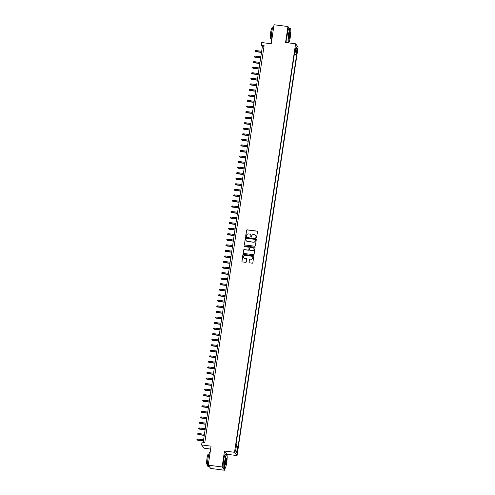 <?xml version="1.0" encoding="UTF-8"?>
<svg xmlns="http://www.w3.org/2000/svg" width="495" height="495" viewBox="0 0 495 495"><rect width="100%" height="100%" fill="white"/><g stroke="black" fill="none" stroke-linecap="round" stroke-linejoin="round"><path stroke-width="0.74" d="M256.163 237.847A0.39 0.384 -37.6 0 0 256.602 237.52L257.468 231.728A0.557 0.544 -37.6 0 0 257.004 231.115L247.172 229.841A0.557 0.544 -37.6 0 0 246.547 230.317L245.681 236.109A0.39 0.384 -37.6 0 0 246.003 236.536A0.39 0.384 -37.6 0 0 246.442 236.208L246.553 235.453A1.782 1.745 -37.6 0 1 248.564 233.937L249.381 234.042A1.782 1.745 -37.6 0 1 250.872 236.016L250.761 236.765A0.39 0.384 -37.6 0 0 251.083 237.192A0.39 0.384 -37.6 0 0 251.522 236.864L251.633 236.109A1.782 1.745 -37.6 0 1 253.644 234.593L254.461 234.698A1.782 1.745 -37.6 0 1 255.952 236.672L255.841 237.421A0.39 0.384 -37.6 0 0 256.163 237.847M237.551 450.926L237.563 448.841L237.099 452.436L237.551 450.926M248.991 262.202A0.557 0.544 -37.6 0 0 249.455 262.82L252.209 263.173A0.557 0.544 -37.6 0 0 252.84 262.703L253.799 256.274A0.557 0.544 -37.6 0 0 253.335 255.655L243.503 254.387A0.557 0.544 -37.6 0 0 242.878 254.863L241.919 261.292A0.557 0.544 -37.6 0 0 242.383 261.904L245.712 262.338A0.557 0.544 -37.6 0 0 246.337 261.861L246.751 259.108A0.557 0.544 -37.6 0 0 246.287 258.495L244.635 258.279A1.485 1.46 -37.6 0 1 243.583 256.094A1.485 1.46 -37.6 0 1 245.068 255.364L251.54 256.2A1.485 1.46 -37.6 0 1 252.592 258.384A1.485 1.46 -37.6 0 1 251.107 259.114L250.024 258.978A0.557 0.544 -37.6 0 0 249.4 259.454L249.059 262.294A0.557 0.544 -37.6 0 0 249.127 262.653M289.396 28.425L287.954 26.544L274.044 24.75L271.204 43.758L261.744 42.539L261.329 45.311L264.113 45.67L204.8 442.524L202.022 442.165L201.607 444.937L204.132 448.223L210.629 449.064M226.951 454.93L227.044 454.292L224.52 451.007L222.131 466.964L208.222 465.17L211.062 446.162L201.607 444.937M224.52 451.007L234.531 452.3L295.583 43.795L298.108 47.081L237.056 455.586L234.531 452.3M287.954 26.544L285.565 42.502L295.583 43.795M254.746 246.232A0.557 0.544 -37.6 0 0 255.371 245.755L256.33 239.326A0.557 0.544 -37.6 0 0 255.865 238.714L246.034 237.445A0.557 0.544 -37.6 0 0 245.409 237.916L244.45 244.344A0.557 0.544 -37.6 0 0 244.914 244.963L254.746 246.232M255.067 247.797L254.102 254.226A0.557 0.544 -37.6 0 1 253.477 254.702L243.645 253.434A0.557 0.544 -37.6 0 1 243.181 252.815L243.596 250.068A0.557 0.544 -37.6 0 1 244.221 249.591L248.205 250.105A0.557 0.544 -37.6 0 0 248.837 249.635L249.109 247.809A0.557 0.544 -37.6 0 0 248.645 247.191L244.493 246.659A0.39 0.384 -37.6 0 1 244.214 246.083A0.39 0.384 -37.6 0 1 244.604 245.891L254.603 247.184A0.557 0.544 -37.6 0 1 255.067 247.797M222.131 466.964L224.656 470.25L210.746 468.456L208.222 465.17M296.938 50.131L296.74 53.367L297.359 50.682L297.371 48.665L296.938 50.131M236.363 445.989L237.557 446.292L238.039 446.917L296.598 55.063L296.121 54.438L294.377 53.992M237.557 446.292L236.647 452.399L235.608 451.05L236.517 444.943L236.041 444.324L294.605 52.47L295.082 53.089L295.998 46.982L297.031 48.337L296.121 54.438M288.529 42.886L288.579 42.551M227.044 454.292L237.056 455.586M224.656 470.25L224.916 468.542M261.329 45.311L262.356 46.648L203.222 442.32M263.934 46.852L262.356 46.648M294.265 54.759L296.598 55.063M294.506 53.107L295.082 53.089M295.682 49.085L297.031 48.337M236.647 452.399L235.608 451.032M255.946 237.749A0.39 0.384 -37.6 0 1 255.909 237.507L256.02 236.758A1.782 1.745 -37.6 0 0 255.649 235.403M250.569 234.748A1.782 1.745 -37.6 0 1 250.94 236.103L250.829 236.851A0.39 0.384 -37.6 0 0 250.872 237.093M257.394 231.363A0.557 0.544 -37.6 0 0 257.072 231.202L247.24 229.934A0.557 0.544 -37.6 0 0 246.615 230.404L245.749 236.195A0.39 0.384 -37.6 0 0 245.792 236.437M256.255 238.967A0.557 0.544 -37.6 0 0 255.934 238.8L246.108 237.532A0.557 0.544 -37.6 0 0 245.477 238.008L244.518 244.437A0.557 0.544 -37.6 0 0 244.592 244.796M255.476 239.828A0.39 0.384 -37.6 0 0 255.154 239.401L246.522 238.287A0.39 0.384 -37.6 0 0 246.083 238.615L245.965 239.407A1.782 1.745 -37.6 0 0 247.451 241.374L253.353 242.135A1.782 1.745 -37.6 0 0 255.358 240.62L255.544 239.92A0.39 0.384 -37.6 0 0 255.432 239.586M246.337 240.762A1.782 1.745 -37.6 0 0 247.519 241.461L247.451 241.374M255.544 239.92L255.426 240.706A1.782 1.745 -37.6 0 1 253.421 242.228L247.519 241.461M249.035 247.444A0.557 0.544 -37.6 0 1 249.177 247.896L248.905 249.721A0.557 0.544 -37.6 0 1 248.273 250.198L244.289 249.684A0.557 0.544 -37.6 0 0 243.664 250.154L243.249 252.908A0.557 0.544 -37.6 0 0 243.323 253.273M254.993 247.438A0.557 0.544 -37.6 0 0 254.671 247.271L244.672 245.984A0.39 0.384 -37.6 0 0 244.276 246.553M252.345 250.643A1.485 1.46 -37.6 0 0 253.743 248.28A1.485 1.46 -37.6 0 0 252.778 247.729L250.501 247.432A0.557 0.544 -37.6 0 0 249.87 247.908L249.598 249.734A0.557 0.544 -37.6 0 0 250.062 250.346L252.413 250.73A1.485 1.46 -37.6 0 0 253.774 248.323M249.74 250.185A0.557 0.544 -37.6 0 0 250.13 250.439L250.062 250.346M252.413 250.73L250.13 250.439M252.537 256.8A1.485 1.46 -37.6 0 1 251.175 259.207L250.093 259.064A0.557 0.544 -37.6 0 0 249.468 259.541L249.059 262.294M243.707 257.777A1.485 1.46 -37.6 0 0 244.703 258.371L244.635 258.279M246.677 258.749A0.557 0.544 -37.6 0 0 246.355 258.582L244.703 258.371M253.725 255.909A0.557 0.544 -37.6 0 0 253.403 255.748L243.571 254.473A0.557 0.544 -37.6 0 0 242.946 254.95L241.987 261.379A0.557 0.544 -37.6 0 0 242.055 261.744M255.742 51.697L254.956 51.257L255.036 50.7L255.767 50.533L255.742 51.697L261.49 52.439M254.956 51.257L261.509 52.297M255.767 50.533L261.657 51.294M290.361 36.667A6.911 0.978 97.4 0 0 290.54 28.815A6.911 0.978 97.4 0 0 288.696 34.502A6.911 0.978 97.4 0 0 288.789 42.391A6.911 0.978 97.4 0 0 290.361 36.667M288.789 42.391L288.604 42.533A7.085 0.996 -82.6 0 1 288.455 42.589A7.085 0.996 -82.6 0 1 288.511 34.452A7.085 0.996 -82.6 0 1 290.268 28.537A7.085 0.996 -82.6 0 1 290.404 28.63L290.54 28.815M289.946 36.123A3.459 0.489 -82.6 0 1 289.024 38.969A3.459 0.489 -82.6 0 1 289.111 35.04A3.459 0.489 -82.6 0 1 289.897 32.181A3.459 0.489 -82.6 0 1 289.946 36.123M288.956 38.82A3.286 0.464 97.4 0 0 289.761 36.079A3.286 0.464 97.4 0 0 289.798 32.305M271.699 40.423L271.65 40.417A7.085 0.996 -82.6 0 1 271.706 32.28A7.085 0.996 -82.6 0 1 273.469 26.365L273.797 26.408M271.217 38.363L270.629 38.282A5.099 0.718 -82.6 0 1 270.666 32.429A5.099 0.718 -82.6 0 1 271.934 28.172L272.522 28.246M288.455 42.589L287.23 42.428A7.085 0.996 -82.6 0 1 287.286 34.297A7.085 0.996 -82.6 0 1 289.043 28.382L290.268 28.537M226.698 462.658A6.911 0.978 97.4 0 0 226.877 454.806A6.911 0.978 97.4 0 0 225.033 460.486A6.911 0.978 97.4 0 0 225.126 468.375A6.911 0.978 97.4 0 0 226.698 462.658M225.126 468.375L224.94 468.524A7.085 0.996 -82.6 0 1 224.792 468.573A7.085 0.996 -82.6 0 1 224.841 460.443A7.085 0.996 -82.6 0 1 226.605 454.528A7.085 0.996 -82.6 0 1 226.735 454.614L226.877 454.806M226.283 462.113A3.459 0.489 -82.6 0 1 225.355 464.954A3.459 0.489 -82.6 0 1 225.448 461.031A3.459 0.489 -82.6 0 1 226.234 458.172A3.459 0.489 -82.6 0 1 226.283 462.113M225.293 464.811A3.286 0.464 97.4 0 0 226.091 462.064A3.286 0.464 97.4 0 0 226.135 458.296M209.305 466.575L207.987 466.408A7.085 0.996 -82.6 0 1 208.042 458.271A7.085 0.996 -82.6 0 1 209.8 452.356L210.134 452.399M207.554 464.347L206.96 464.273A5.099 0.718 -82.6 0 1 207.003 458.413A5.099 0.718 -82.6 0 1 208.271 454.156L208.859 454.231M224.792 468.573L223.567 468.418A7.085 0.996 -82.6 0 1 223.622 460.282A7.085 0.996 -82.6 0 1 225.38 454.367L226.605 454.528M254.913 57.247L254.127 56.807L254.207 56.251L254.937 56.084L254.913 57.247L260.661 57.989M254.127 56.807L260.679 57.847M254.937 56.084L260.828 56.845M254.083 62.797L253.298 62.358L253.378 61.801L254.108 61.634L254.083 62.797L259.832 63.539M253.298 62.358L259.85 63.397M254.108 61.634L259.999 62.395M253.254 68.347L252.469 67.908L252.549 67.351L253.279 67.19L253.254 68.347L258.996 69.09M252.469 67.908L259.021 68.947M253.279 67.19L259.17 67.945M252.425 73.897L251.639 73.458L251.72 72.901L252.45 72.74L252.425 73.897L258.167 74.64M251.639 73.458L258.192 74.498M252.45 72.74L258.341 73.495M251.596 79.448L250.81 79.008L250.891 78.451L251.621 78.29L251.596 79.448L257.338 80.19M250.81 79.008L257.363 80.048M251.621 78.29L257.511 79.052M250.767 84.998L249.981 84.558L250.062 84.001L250.792 83.841L250.767 84.998L256.509 85.74M249.981 84.558L256.534 85.598M250.792 83.841L256.682 84.602M249.932 90.548L249.146 90.109L249.233 89.552L249.963 89.391L249.932 90.548L255.68 91.29M249.146 90.109L255.705 91.148M249.963 89.391L255.853 90.152M249.103 96.098L248.317 95.659L248.403 95.102L249.133 94.941L249.103 96.098L254.851 96.841M248.317 95.659L254.876 96.698M249.133 94.941L255.024 95.702M248.273 101.648L247.488 101.209L247.574 100.652L248.304 100.491L248.273 101.648L254.022 102.391M247.488 101.209L254.046 102.248M248.304 100.491L254.195 101.252M247.444 107.198L246.659 106.759L246.745 106.202L247.475 106.041L247.444 107.198L253.192 107.941M246.659 106.759L253.211 107.799M247.475 106.041L253.366 106.802M246.615 112.749L245.829 112.309L245.916 111.752L246.64 111.592L246.615 112.749L252.363 113.491M245.829 112.309L252.382 113.349M246.64 111.592L252.537 112.353M245.786 118.299L245 117.859L245.087 117.303L245.811 117.142L245.786 118.299L251.534 119.041M245 117.859L251.553 118.899M245.811 117.142L251.701 117.903M244.957 123.849L244.171 123.41L244.258 122.853L244.982 122.692L244.957 123.849L250.705 124.592M244.171 123.41L250.724 124.449M244.982 122.692L250.872 123.453M244.128 129.399L243.342 128.96L243.422 128.403L244.153 128.242L244.128 129.399L249.876 130.142M243.342 128.96L249.895 129.999M244.153 128.242L250.043 129.003M243.299 134.949L242.513 134.51L242.593 133.953L243.323 133.792L243.299 134.949L249.047 135.692M242.513 134.51L249.065 135.55M243.323 133.792L249.214 134.553M242.47 140.5L241.684 140.06L241.764 139.503L242.494 139.343L242.47 140.5L248.218 141.242M241.684 140.06L248.236 141.1M242.494 139.343L248.385 140.104M241.64 146.05L240.855 145.61L240.935 145.054L241.665 144.893L241.64 146.05L247.389 146.792M240.855 145.61L247.407 146.65M241.665 144.893L247.556 145.654M240.811 151.6L240.026 151.161L240.106 150.604L240.836 150.443L240.811 151.6L246.56 152.342M240.026 151.161L246.578 152.2M240.836 150.443L246.727 151.204M239.982 157.15L239.196 156.711L239.277 156.154L240.007 155.993L239.982 157.15L245.73 157.893M239.196 156.711L245.749 157.75M240.007 155.993L245.897 156.754M239.153 162.7L238.367 162.261L238.448 161.704L239.178 161.543L239.153 162.7L244.895 163.443M238.367 162.261L244.92 163.301M239.178 161.543L245.068 162.304M238.324 168.251L237.538 167.811L237.619 167.254L238.349 167.093L238.324 168.251L244.066 168.993M237.538 167.811L244.091 168.851M238.349 167.093L244.239 167.855M237.495 173.801L236.709 173.361L236.789 172.804L237.52 172.644L237.495 173.801L243.237 174.543M236.709 173.361L243.262 174.401M237.52 172.644L243.41 173.405M236.66 179.351L235.874 178.912L235.96 178.361L236.69 178.194L236.66 179.351L242.408 180.093M235.874 178.912L242.432 179.951M236.69 178.194L242.581 178.955M235.83 184.901L235.045 184.462L235.131 183.911L235.861 183.744L235.83 184.901L241.579 185.644M235.045 184.462L241.603 185.501M235.861 183.744L241.752 184.505M235.001 190.451L234.215 190.012L234.302 189.461L235.032 189.294L235.001 190.451L240.749 191.194M234.215 190.012L240.774 191.051M235.032 189.294L240.923 190.055M234.172 196.001L233.386 195.562L233.473 195.011L234.203 194.844L234.172 196.001L239.92 196.744M233.386 195.562L239.939 196.602M234.203 194.844L240.094 195.605M233.343 201.552L232.557 201.112L232.644 200.562L233.368 200.395L233.343 201.552L239.091 202.294M232.557 201.112L239.11 202.152M233.368 200.395L239.264 201.156M232.514 207.102L231.728 206.662L231.815 206.112L232.539 205.945L232.514 207.102L238.262 207.844M231.728 206.662L238.281 207.708M232.539 205.945L238.435 206.706M231.685 212.652L230.899 212.213L230.986 211.662L231.71 211.495L231.685 212.652L237.433 213.394M230.899 212.213L237.452 213.258M231.71 211.495L237.6 212.256M230.856 218.202L230.07 217.763L230.15 217.212L230.88 217.045L230.856 218.202L236.604 218.945M230.07 217.763L236.622 218.809M230.88 217.045L236.771 217.806M230.026 223.752L229.241 223.313L229.321 222.762L230.051 222.595L230.026 223.752L235.775 224.495M229.241 223.313L235.793 224.359M230.051 222.595L235.942 223.356M229.197 229.303L228.412 228.863L228.492 228.313L229.222 228.146L229.197 229.303L234.946 230.045M228.412 228.863L234.964 229.909M229.222 228.146L235.113 228.907M228.368 234.859L227.582 234.413L227.663 233.863L228.393 233.696L228.368 234.859L234.116 235.595M227.582 234.413L234.135 235.459M228.393 233.696L234.284 234.457M227.539 240.409L226.753 239.964L226.834 239.413L227.564 239.246L227.539 240.409L233.287 241.145M226.753 239.964L233.306 241.009M227.564 239.246L233.454 240.007M226.71 245.959L225.924 245.514L226.005 244.963L226.735 244.796L226.71 245.959L232.458 246.702M225.924 245.514L232.477 246.56M226.735 244.796L232.625 245.557M225.881 251.51L225.095 251.07L225.176 250.513L225.906 250.346L225.881 251.51L231.623 252.252M225.095 251.07L231.648 252.11M225.906 250.346L231.796 251.107M225.052 257.06L224.266 256.62L224.346 256.063L225.077 255.896L225.052 257.06L230.794 257.802M224.266 256.62L230.819 257.66M225.077 255.896L230.967 256.658M224.223 262.61L223.437 262.171L223.517 261.614L224.247 261.447L224.223 262.61L229.965 263.352M223.437 262.171L229.989 263.21M224.247 261.447L230.138 262.208M223.394 268.16L222.608 267.721L222.688 267.164L223.418 266.997L223.394 268.16L229.136 268.903M222.608 267.721L229.16 268.76M223.418 266.997L229.309 267.758M222.558 273.71L221.772 273.271L221.859 272.714L222.589 272.547L222.558 273.71L228.306 274.453M221.772 273.271L228.331 274.31M222.589 272.547L228.48 273.308M221.729 279.26L220.943 278.821L221.03 278.264L221.76 278.097L221.729 279.26L227.477 280.003M220.943 278.821L227.502 279.861M221.76 278.097L227.651 278.858M220.9 284.811L220.114 284.371L220.201 283.814L220.931 283.647L220.9 284.811L226.648 285.553M220.114 284.371L226.673 285.411M220.931 283.647L226.821 284.408M220.071 290.361L219.285 289.922L219.372 289.365L220.102 289.198L220.071 290.361L225.819 291.103M219.285 289.922L225.838 290.961M220.102 289.198L225.992 289.959M219.242 295.911L218.456 295.472L218.542 294.915L219.266 294.748L219.242 295.911L224.99 296.654M218.456 295.472L225.008 296.511M219.266 294.748L225.163 295.509M218.413 301.461L217.627 301.022L217.713 300.465L218.437 300.304L218.413 301.461L224.161 302.204M217.627 301.022L224.179 302.061M218.437 300.304L224.328 301.059M217.583 307.011L216.798 306.572L216.878 306.015L217.608 305.854L217.583 307.011L223.332 307.754M216.798 306.572L223.35 307.612M217.608 305.854L223.499 306.609M216.754 312.562L215.969 312.122L216.049 311.565L216.779 311.404L216.754 312.562L222.503 313.304M215.969 312.122L222.521 313.162M216.779 311.404L222.67 312.166M215.925 318.112L215.139 317.672L215.22 317.116L215.95 316.955L215.925 318.112L221.673 318.854M215.139 317.672L221.692 318.712M215.95 316.955L221.84 317.716M215.096 323.662L214.31 323.223L214.391 322.666L215.121 322.505L215.096 323.662L220.844 324.404M214.31 323.223L220.863 324.262M215.121 322.505L221.011 323.266M214.267 329.212L213.481 328.773L213.562 328.216L214.292 328.055L214.267 329.212L220.015 329.955M213.481 328.773L220.034 329.812M214.292 328.055L220.182 328.816M213.438 334.762L212.652 334.323L212.732 333.766L213.463 333.605L213.438 334.762L219.186 335.505M212.652 334.323L219.205 335.363M213.463 333.605L219.353 334.366M212.609 340.312L211.823 339.873L211.903 339.316L212.633 339.155L212.609 340.312L218.351 341.055M211.823 339.873L218.375 340.913M212.633 339.155L218.524 339.917M211.78 345.863L210.994 345.423L211.074 344.867L211.804 344.706L211.78 345.863L217.522 346.605M210.994 345.423L217.546 346.463M211.804 344.706L217.695 345.467M210.95 351.413L210.165 350.974L210.245 350.417L210.975 350.256L210.95 351.413L216.692 352.155M210.165 350.974L216.717 352.013M210.975 350.256L216.866 351.017M210.121 356.963L209.335 356.524L209.416 355.967L210.146 355.806L210.121 356.963L215.863 357.706M209.335 356.524L215.888 357.563M210.146 355.806L216.037 356.567M209.286 362.513L208.5 362.074L208.587 361.517L209.317 361.356L209.286 362.513L215.034 363.256M208.5 362.074L215.059 363.113M209.317 361.356L215.207 362.117M208.457 368.063L207.671 367.624L207.758 367.067L208.488 366.906L208.457 368.063L214.205 368.806M207.671 367.624L214.23 368.664M208.488 366.906L214.378 367.667M207.628 373.614L206.842 373.174L206.929 372.617L207.659 372.457L207.628 373.614L213.376 374.356M206.842 373.174L213.401 374.214M207.659 372.457L213.549 373.218M206.799 379.164L206.013 378.725L206.099 378.168L206.83 378.007L206.799 379.164L212.547 379.906M206.013 378.725L212.565 379.764M206.83 378.007L212.72 378.768M205.97 384.714L205.184 384.275L205.27 383.718L205.994 383.557L205.97 384.714L211.718 385.457M205.184 384.275L211.736 385.314M205.994 383.557L211.891 384.318M205.14 390.264L204.355 389.825L204.441 389.268L205.165 389.107L205.14 390.264L210.889 391.007M204.355 389.825L210.907 390.864M205.165 389.107L211.056 389.868M204.311 395.814L203.525 395.375L203.612 394.818L204.336 394.657L204.311 395.814L210.059 396.557M203.525 395.375L210.078 396.415M204.336 394.657L210.227 395.418M203.482 401.365L202.696 400.925L202.777 400.368L203.507 400.207L203.482 401.365L209.23 402.107M202.696 400.925L209.249 401.965M203.507 400.207L209.397 400.969M202.653 406.915L201.867 406.475L201.948 405.919L202.678 405.758L202.653 406.915L208.401 407.657M201.867 406.475L208.42 407.515M202.678 405.758L208.568 406.519M201.824 412.465L201.038 412.026L201.119 411.475L201.849 411.308L201.824 412.465L207.572 413.207M201.038 412.026L207.591 413.065M201.849 411.308L207.739 412.069M200.995 418.015L200.209 417.576L200.289 417.025L201.019 416.858L200.995 418.015L206.743 418.758M200.209 417.576L206.762 418.615M201.019 416.858L206.91 417.619M200.166 423.565L199.38 423.126L199.46 422.575L200.19 422.408L200.166 423.565L205.914 424.308M199.38 423.126L205.932 424.166M200.19 422.408L206.081 423.169M199.337 429.115L198.551 428.676L198.631 428.125L199.361 427.958L199.337 429.115L205.085 429.858M198.551 428.676L205.103 429.716M199.361 427.958L205.252 428.72M198.507 434.666L197.722 434.226L197.802 433.676L198.532 433.509L198.507 434.666L204.249 435.408M197.722 434.226L204.274 435.266M198.532 433.509L204.423 434.27M197.678 440.216L196.892 439.777L196.973 439.226L197.703 439.059L197.678 440.216L203.42 440.958M196.892 439.777L203.445 440.822M197.703 439.059L203.594 439.82M296.864 50.614L297.359 50.682M296.691 51.839L297.179 51.901"/></g></svg>
